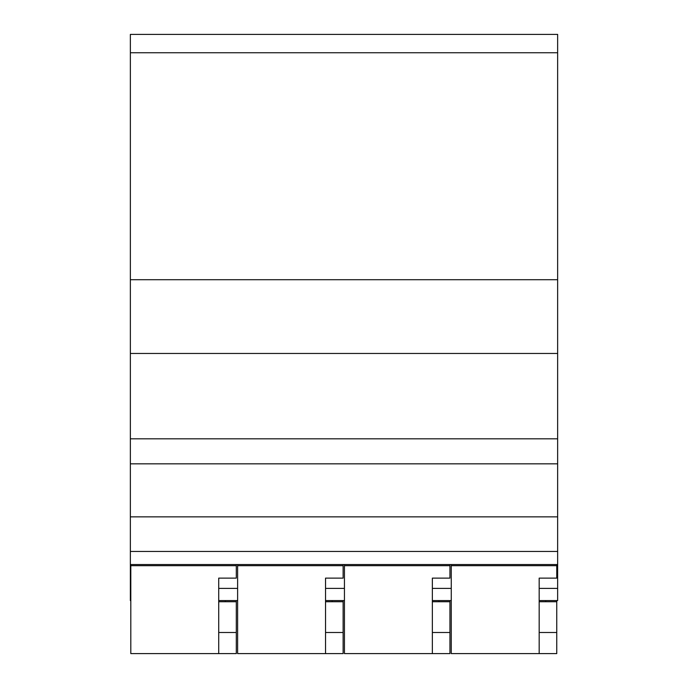 <?xml version="1.0" encoding="UTF-8"?>
<svg xmlns="http://www.w3.org/2000/svg" width="688" height="688" viewBox="0 0 688 688"><rect width="100%" height="100%" fill="white"/><g stroke="black" fill="none" stroke-linecap="round" stroke-linejoin="round"><path stroke-width="1.03" d="M438.953 601.733L438.953 600.581M332.132 601.733L332.132 600.581M225.311 601.733L225.311 600.581M545.765 600.581L545.765 601.733M556.755 600.581L556.755 601.733L539.177 601.733L539.177 578.118L539.177 653.6L451.259 653.6L451.259 564.538M539.177 632.504L556.755 632.504L556.755 601.733M556.755 632.504L556.755 653.6L539.177 653.6M556.755 564.538L556.755 565.682L451.259 565.682M556.755 565.682L556.755 578.118L539.177 578.118M449.943 600.581L449.943 601.733L432.356 601.733L432.356 578.118L432.356 653.6L344.439 653.6L344.439 564.538M432.356 632.504L449.943 632.504L449.943 601.733M449.943 632.504L449.943 653.6L432.356 653.6M449.943 564.538L449.943 565.682L344.439 565.682M449.943 565.682L449.943 578.118L432.356 578.118M343.123 600.581L343.123 601.733L325.536 601.733L325.536 578.118L325.536 653.6L237.618 653.6L237.618 564.538M325.536 632.504L343.123 632.504L343.123 601.733M343.123 632.504L343.123 653.6L325.536 653.6M343.123 564.538L343.123 565.682L237.618 565.682M343.123 565.682L343.123 578.118L325.536 578.118M236.302 600.581L236.302 601.733L218.715 601.733L218.715 578.118L218.715 653.6L130.806 653.6L130.806 564.538M218.715 632.504L236.302 632.504L236.302 601.733M236.302 632.504L236.302 653.6L218.715 653.6M236.302 564.538L236.302 565.682L130.806 565.682M236.302 565.682L236.302 578.118L218.715 578.118M130.806 600.581L130.359 600.581L130.359 52.752L557.641 52.752L557.641 600.581L539.177 600.581M557.641 52.752L557.641 34.4L130.359 34.4L130.359 52.752M130.359 438.815L557.641 438.815M130.359 516.86L557.641 516.86M130.359 353.46L557.641 353.46M218.715 600.581L237.618 600.581M325.536 600.581L344.439 600.581M432.356 600.581L451.259 600.581M130.359 551.441L557.641 551.441M130.359 463.832L557.641 463.832M130.359 279.715L557.641 279.715M130.359 588.395L130.806 588.395M218.715 588.395L237.618 588.395M325.536 588.395L344.439 588.395M432.356 588.395L451.259 588.395M539.177 588.395L557.641 588.395M130.359 564.538L557.641 564.538"/></g></svg>
